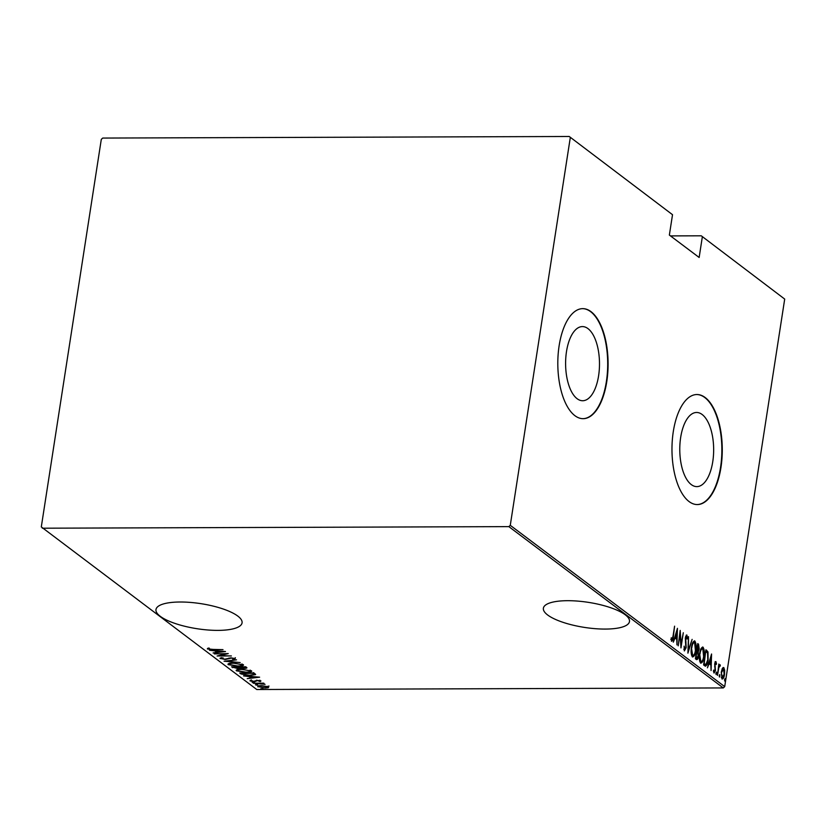 <?xml version="1.0" encoding="UTF-8"?>
<svg xmlns="http://www.w3.org/2000/svg" width="826" height="826" viewBox="0 0 826 826"><rect width="100%" height="100%" fill="white"/><g stroke="black" fill="none" stroke-linecap="round" stroke-linejoin="round"><path stroke-width="1.24" d="M547.69 615.019A43.561 12.679 -171.2 0 0 595.164 628.669A43.561 12.679 -171.2 0 0 629.474 621.544A43.561 12.679 -171.2 0 0 625.179 614.75A43.561 12.679 -171.2 0 0 577.704 601.101A43.561 12.679 -171.2 0 0 543.384 608.215A43.561 12.679 -171.2 0 0 547.69 615.019M160.285 616.33A43.561 12.679 -171.2 0 0 207.76 629.98A43.561 12.679 -171.2 0 0 242.07 622.866A43.561 12.679 -171.2 0 0 237.764 616.062A43.561 12.679 -171.2 0 0 190.29 602.412A43.561 12.679 -171.2 0 0 155.98 609.536A43.561 12.679 -171.2 0 0 160.285 616.33M566.491 351.587A37.067 16.943 89.8 0 0 582.671 400.734A37.067 16.943 89.8 0 0 598.602 375.737A37.067 16.943 89.8 0 0 582.423 326.59A37.067 16.943 89.8 0 0 566.491 351.587M680.665 437.47A37.067 16.943 89.8 0 0 696.845 486.617A37.067 16.943 89.8 0 0 712.766 461.62A37.067 16.943 89.8 0 0 696.586 412.473A37.067 16.943 89.8 0 0 680.665 437.47M673.293 431.616A55.022 25.152 89.8 0 0 697.309 504.562A55.022 25.152 89.8 0 0 720.953 467.464A55.022 25.152 89.8 0 0 696.938 394.529A55.022 25.152 89.8 0 0 673.293 431.616M697.103 504.562A55.022 25.152 89.8 0 0 720.54 467.464A55.022 25.152 89.8 0 0 696.731 394.529M559.13 345.743A55.022 25.152 89.8 0 0 583.146 418.679A55.022 25.152 89.8 0 0 606.78 381.581A55.022 25.152 89.8 0 0 582.764 308.645A55.022 25.152 89.8 0 0 559.13 345.743M582.939 418.679A55.022 25.152 89.8 0 0 606.377 381.591A55.022 25.152 89.8 0 0 582.567 308.645M702.296 237.103L699.147 257.475L669.359 235.069L672.519 214.698L569.238 136.486L102.723 138.066L101.299 139.367L41.3 526.916L256.762 689.514L723.277 687.934L508.847 526.627L510.272 525.326L724.701 686.633L784.7 299.084L701.274 235.802L670.475 235.906M701.274 235.802L784.7 299.084M258.115 686.138L257.991 686.891C257.691 686.024 258.941 685.611 261.759 685.663L268.791 686.85L268.254 687.748L264.97 688.079L257.733 686.478M268.791 686.85L268.254 687.748L268.388 686.881L267.717 687.025M253.272 683.205L263.711 683.164L262.523 683.443L265.043 684.31L253.272 683.205M263.731 684.155L263.762 683.629M260.944 680.944L260.273 681.564L257.815 680.624L253.964 681.584L250.051 680.913L250.588 680.252L253.561 681.316L257.413 680.356L260.944 680.944L260.273 681.564L260.397 680.707M259.127 681.378L259.715 680.541M250.133 680.397L250.051 680.913L251.28 680.448M241.016 673.975L239.736 673.014L254.005 672.963L255.637 674.574L250.071 675.534L241.016 673.975L241.016 673.004M246.592 667.387C247.191 668.069 246.437 668.389 244.32 668.358L237.991 668.647L231.538 666.85L245.807 666.799L246.943 667.852M224.052 661.213L236.546 659.829L226.851 661.244L240.201 662.576L224.052 661.213M214.347 653.913L228.255 653.593L219.768 655.71L231.373 655.947L217.104 655.989L225.57 653.872L214.388 653.645M213.149 649.412L222.999 649.639L213.366 649.68L207.398 648.968L208.049 648.214L209.37 648.369L208.895 648.988L213.149 649.412M207.481 648.451L208.049 648.214M208.895 648.317L208.895 648.988M42.322 528.206L508.847 526.627M225.498 651.518L213.098 652.974L216.711 652.241L214.977 650.929L209.443 650.227L225.498 651.518M220.294 658.064L220.212 658.601L223.154 657.919L221.678 658.601L224.899 659.2L230.908 657.826L235.224 658.559L233.872 659.365L232.664 659.117L233.717 658.528L231.321 658.095L225.23 659.468L220.036 658.322M221.709 657.568L221.678 658.601M243.205 664.569C243.556 665.746 241.781 666.303 237.878 666.221L228.234 664.641C227.924 663.474 229.69 662.927 233.531 662.999L243.556 665.106M229.421 664.29L227.914 664.125M251.403 670.733C251.754 671.92 249.979 672.467 246.076 672.385L236.432 670.805C236.122 669.638 237.888 669.101 241.729 669.174L251.754 671.27M237.609 670.454L236.112 670.289M259.622 677.186L247.222 678.642L250.836 677.909L249.101 676.597L243.567 675.895L259.622 677.186M252.942 682.193L254.491 682.452L253.665 682.73L252.136 682.297M254.491 682.452L253.737 682.245M256.246 684.671L257.784 684.94L256.958 685.208L255.44 684.785M257.784 684.94L257.031 684.723M261.584 688.688L263.133 688.956L262.307 689.225L260.779 688.801M263.133 688.956L262.379 688.739M569.238 136.486L672.519 214.698M510.272 525.326L570.26 137.777M722.316 668.482L723.783 667.532L724.681 670.247L724.495 674.512C724.113 677.475 723.287 678.972 722.007 679.013L721.284 672.096L722.316 668.482M719.766 666.035L718.734 667.924L717.495 675.4L718.847 664.042L718.961 665.942L720.045 664.723L720.334 665.364L719.952 666.396L718.506 666.293M715.719 662.979L715.006 665.24L715.461 670.505L714.067 673.035L713.416 670.867L713.819 670.031L714.263 671.662L715.099 670.299L714.686 663.939L715.935 661.626L716.503 663.815L716.101 664.579L715.719 662.979L714.8 662.948M714.407 671.714L713.509 671.703L714.407 671.714L713.881 672.839M704.877 665.901L703.597 664.94L705.941 649.773L707.996 651.931L708.119 660.098C707.675 664.207 706.591 666.148 704.877 665.901L705.6 666.2M695.399 658.776L697.743 643.599L698.528 644.187L699.209 648.906L698.249 651.786L698.466 656.278C698.177 658.611 697.516 659.726 696.504 659.602L695.399 658.776M687.913 653.149L688.481 636.629L688.409 650.258L692.136 639.376L687.913 653.149M678.198 645.839L680.19 630.403L681.109 644.435L683.308 632.747L680.965 647.914L680.046 633.903L678.198 645.839M670.784 639.324L671.837 639.747L673.014 636.268L674.584 626.18L673.355 636.691C673.18 639.334 672.581 640.862 671.569 641.286L671.239 637.775L671.951 639.789L671.404 641.11M677.434 628.318L676.959 644.899L676.752 639.314L675.018 638.013L673.304 642.153L677.434 628.318M683.763 649.319L684.62 649.36L685.817 647.398L685.322 637.775L686.85 634.977L687.521 638.343L687.036 639.025L686.561 636.495L685.683 637.982L686.169 647.687L684.372 650.919L684.114 646.159L684.816 649.432L684.207 649.37M686.561 636.495L685.59 636.433M691.486 647.439C691.981 643.371 693.097 641.213 694.842 640.986C696.204 643.454 696.514 646.655 695.771 650.578C695.275 654.646 694.15 656.773 692.405 656.959C691.063 654.491 690.753 651.322 691.486 647.439M694.387 640.821L695.007 643.041M699.684 653.603C700.169 649.535 701.295 647.377 703.04 647.15C704.402 649.618 704.712 652.819 703.969 656.742C703.473 660.821 702.348 662.948 700.603 663.123C699.261 660.655 698.951 657.486 699.684 653.603M702.585 646.985L703.205 649.205M711.558 653.996L711.072 670.567L710.866 664.982L709.131 663.681L707.428 667.821L711.558 653.996M715.966 673.056L716.514 672.054L716.679 673.593L716.121 674.584L715.966 673.056M719.26 675.534L719.818 674.532L719.425 677.062L719.26 675.534M724.608 679.55L725.156 678.559L725.321 680.087L724.763 681.089L724.608 679.55M724.701 686.633L723.277 687.934M670.908 639.324L671.6 639.324M676.391 637.62L676.339 639.014M674.894 636.805L676.804 637.62L677.021 631.281L675.441 636.598L676.804 637.62M686.2 635.153L686.582 636.516M687.005 638.343L687.521 638.343M685.611 636.433L686.251 636.495M685.415 642.07L685.962 642.06M684.96 649.401L684.248 650.795M693.778 655.111L692.487 657.011M691.455 654.966L692.632 655.39C694.077 655.338 695.007 653.645 695.409 650.31L694.614 642.556L692.653 642.886M691.816 655.39L692.632 655.39L691.445 647.698M694.614 642.556C693.179 642.669 692.25 644.383 691.837 647.698M697.66 644.156L698.528 644.187M697.712 644.187L698.517 645.942M697.991 650.682L697.433 651.786L698.249 651.786M697.433 651.786L697.671 652.54M697.247 658.095L696.452 659.571M695.709 657.888L697.082 658.126L696.524 657.888L698.115 656.009L697.825 652.767L696.865 651.848L695.998 657.486L696.524 657.888L695.554 657.775M696.669 650.568L697.877 650.702L697.351 650.475L698.848 648.668L697.856 645.426L697.351 650.475L696.679 650.475M701.966 661.285L700.685 663.175M699.643 661.13L700.83 661.554C702.276 661.502 703.194 659.809 703.607 656.474L702.812 648.72L700.851 649.05M700.014 661.554L700.83 661.554L699.643 653.862M702.812 648.72C701.377 648.833 700.448 650.547 700.035 653.862M705.858 650.32L706.777 650.392M705.962 650.403L707.996 651.931M707.18 651.931L707.49 653.036M706.302 664.259L705.177 666.097M703.752 663.939L705.6 664.527M705.662 651.59L704.186 663.65L705.92 664.527L705.105 664.527M705.92 664.527L707.768 659.819L707.562 653.201L706.054 651.59M710.515 663.299L710.463 664.682M709.018 662.473L710.928 663.288L711.145 656.949L709.555 662.266L710.928 663.288M715.12 661.636L715.688 663.815M714.903 662.989L715.512 662.989M715.915 673.593L716.679 673.593M719.229 664.723L720.334 665.364M719.518 665.364L719.281 665.993M718.837 666.004L719.549 666.035M719.209 676.071L719.973 676.071M722.987 667.553L723.69 668.998M724.165 670.247L724.681 670.247M722.864 677.619L721.996 679.003M721.274 677.537L722.007 677.65M722.76 668.895L722.1 668.957M721.397 677.65L722.213 677.65L724.134 674.243L723.576 668.895L722.471 668.792M721.243 672.374L722.502 677.754L721.687 677.764M723.576 668.895L721.645 672.374M724.557 680.087L725.321 680.087M208.844 648.565L207.863 648.286M217.393 651.642L216.794 651.714M216.03 650.754L216.711 652.241M217.992 652.096L222.793 651.559L216.619 651.064L217.992 652.096M235.358 657.692L233.872 659.365M228.988 658.002L228.874 658.725M221.605 658.208L220.676 657.93M243.298 664.641L242.018 665.044M229.545 663.319L229.69 664.631L237.527 665.952C240.655 666.004 242.07 665.549 241.76 664.589L233.892 663.268C230.784 663.216 229.38 663.67 229.69 664.631M241.863 663.97L242.018 665.002L242.152 664.063M246.489 667.315L245.487 667.449M240.655 667.46L239.53 667.707M233.386 667.14L232.818 666.84M232.767 666.84L232.643 667.676M239.592 667.15L239.034 666.406M245.291 666.799L245.436 667.78L245.549 666.799M245.188 667.439L240.129 667.088L243.938 668.089L245.188 667.439M238.9 667.274L233.355 667.109L237.64 668.379L239.488 667.842L238.972 666.819M251.496 670.805L250.206 671.208M237.743 669.483L237.888 670.795L245.725 672.116C248.853 672.168 250.268 671.714 249.958 670.753L242.09 669.442C238.982 669.38 237.578 669.834 237.888 670.795M250.061 670.134L250.216 671.177L250.35 670.227M255.389 674.068L254.078 674.419L252.901 673.242L242.039 673.634L243.587 674.532L249.72 675.265L254.078 674.429L253.324 672.591M241.977 673.593L241.151 673.107M251.517 677.31L250.918 677.382M250.154 676.422L250.836 677.909M252.116 677.764L256.917 677.227L250.743 676.731L252.116 677.764M260.345 680.686L259.798 680.593M256.483 680.18L255.44 681.471M268.925 685.983L268.388 686.881M259.096 686.478L258.228 686.086M264.599 687.81C266.757 687.841 267.727 687.521 267.51 686.85L262.11 685.931C259.953 685.9 259.013 686.21 259.271 686.881L264.599 687.81M267.83 686.292L267.696 687.16L267.593 686.323M259.209 685.694L259.271 686.881M703.855 664.011L704.671 664.011M714.666 666.716L715.264 666.716M256.442 680.397L256.349 681.047M671.951 639.789L671.135 639.789M208.802 648.833L208.937 647.966M259.725 681.068L259.86 680.201M251.228 680.748L251.362 679.881M263.762 684.093L263.897 683.226"/></g></svg>
